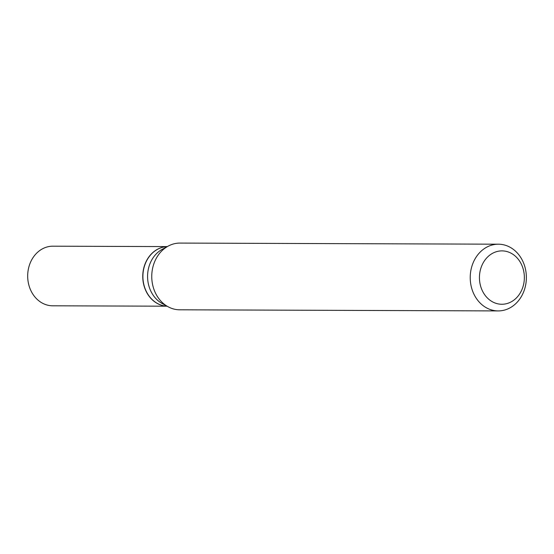 <?xml version="1.0" encoding="UTF-8"?>
<svg xmlns="http://www.w3.org/2000/svg" width="554" height="554" viewBox="0 0 554 554"><rect width="100%" height="100%" fill="white"/><g stroke="black" fill="none" stroke-linecap="round" stroke-linejoin="round"><path stroke-width="0.83" d="M167.273 246.592L52.865 246.191A29.805 25.082 90.2 0 0 27.7 274.923A29.805 25.082 90.2 0 0 50.996 305.725A29.805 25.082 90.2 0 0 52.658 305.801L167.066 306.203M166.068 306.133A29.805 25.082 90.2 0 0 167.045 306.189A29.805 25.082 90.2 0 1 142.967 274.334A29.805 25.082 90.2 0 1 167.246 246.613A29.805 25.082 90.2 0 0 142.759 275.726A29.805 25.082 90.2 0 0 166.068 306.133M524.306 279.417A26.689 22.458 90.2 0 0 503.482 250.948A26.689 22.458 90.2 0 0 479.494 275.726A26.689 22.458 90.2 0 0 500.317 304.194A26.689 22.458 90.2 0 0 524.306 279.417M526.3 279.867A33.365 28.074 90.2 0 0 498.413 244.196A33.365 28.074 90.2 0 0 470.291 275.248A33.365 28.074 90.2 0 0 498.178 310.919A33.365 28.074 90.2 0 0 526.3 279.867M498.413 244.196L179.946 243.081A33.365 28.074 90.2 0 0 168.222 246.087A33.365 28.074 90.2 0 0 151.824 274.133A33.365 28.074 90.2 0 0 168.007 306.715A33.365 28.074 90.2 0 0 179.711 309.804L498.178 310.919M168.222 246.087L162.28 249.3A29.805 25.082 90.2 0 0 147.634 274.355A29.805 25.082 90.2 0 0 162.093 303.46L168.007 306.715"/></g></svg>
